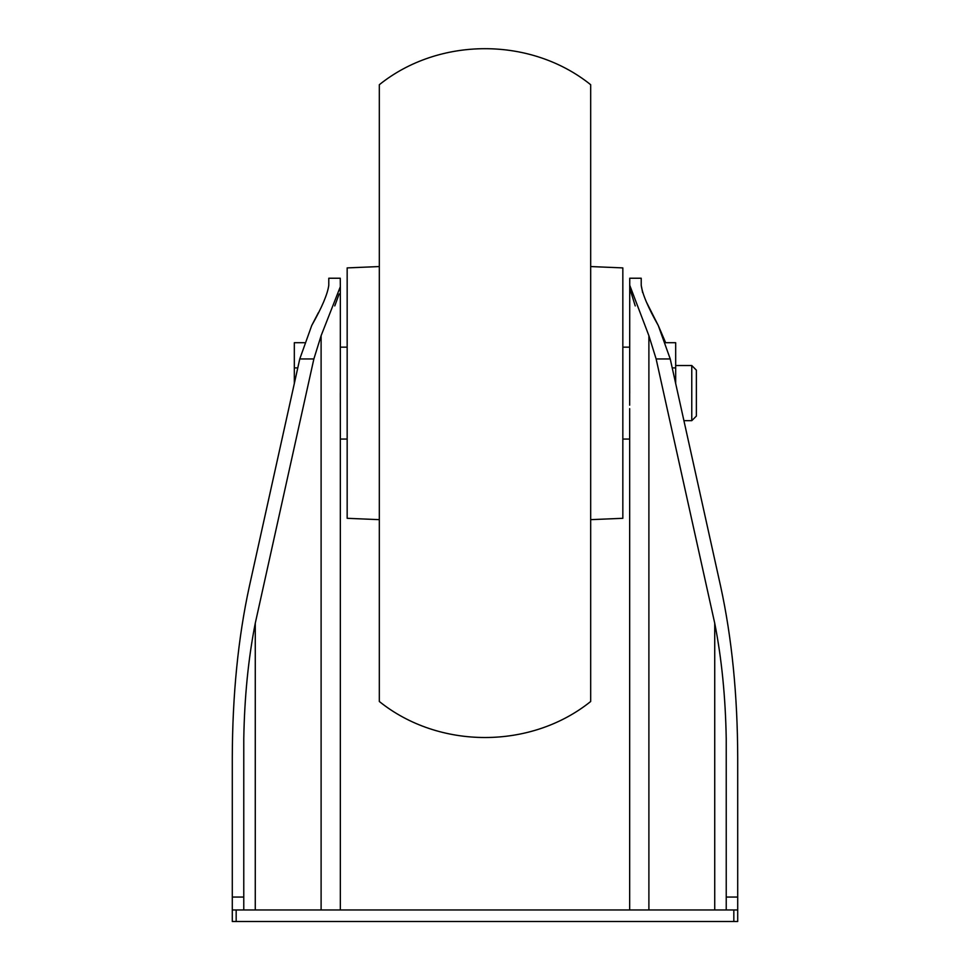 <?xml version="1.0" encoding="UTF-8"?>
<svg xmlns="http://www.w3.org/2000/svg" width="970" height="970" viewBox="0 0 970 970"><rect width="100%" height="100%" fill="white"/><g stroke="black" fill="none" stroke-linecap="round" stroke-linejoin="round"><path stroke-width="1.45" d="M629.663 405.181L629.736 278.232L641.218 278.232L641.218 285.265C642.382 294.043 648.069 307.454 658.254 325.471L670.234 358.949L720.674 586.498C731.865 637.884 737.539 694.92 737.709 757.618L737.709 897.056L726.227 897.056L726.227 909.969M629.663 381.028L629.7 393.105M340.337 405.181L340.3 393.068M340.337 286.902L340.337 909.969M318.403 312.643L311.746 325.471C321.943 307.429 327.617 294.031 328.781 285.265L328.781 278.232L340.264 278.232L340.337 286.683L321.106 335.717L313.868 358.949L255.268 623.249C248.32 658.557 244.488 697.054 243.773 738.752L243.773 897.056L232.291 897.056L232.291 909.969L236.171 909.969L236.171 921.5L232.291 921.5L232.291 909.969M629.736 285.265L648.894 335.717L648.894 909.969M629.736 288.296L635.241 305.926M321.106 909.969L321.106 335.717M334.759 305.926L339.148 293.946M737.709 897.056L737.709 909.969L236.171 909.969M737.709 909.969L737.709 921.5L236.171 921.5M232.291 897.056L232.291 757.618C232.46 694.92 238.135 637.884 249.326 586.498L299.766 358.949L311.746 325.471M714.732 909.969L714.732 623.249L656.132 358.949L648.894 335.717M726.227 897.056L726.227 738.752C725.511 697.054 721.68 658.557 714.732 623.249M255.268 909.969L255.268 623.249M243.773 909.969L243.773 897.056M672.21 367.909L675.678 367.909L675.678 342.701L665.638 342.701L658.254 325.471M658.242 325.459L646.384 301.985M642.625 292.552L641.218 285.265M297.79 367.909L294.322 367.909L294.322 383.538L249.326 586.498M675.678 367.909L675.678 383.538M691.768 365.532L691.768 420.677L696.363 416.082L696.363 370.128L691.768 365.532L675.678 365.532M304.362 342.701L294.322 342.701L294.322 367.909M590.682 519.653L622.837 518.307L622.837 267.902L590.682 266.556M590.682 701.492L590.682 84.717C530.942 36.69 439.07 36.678 379.318 84.717L379.318 701.492C439.07 749.531 530.942 749.519 590.682 701.492M379.318 519.653L347.163 518.307L347.163 267.902L379.318 266.556M733.829 909.969L733.829 921.5M313.868 358.949L299.766 358.949M670.234 358.949L656.132 358.949M629.663 347.163L622.837 347.163M629.663 439.058L622.837 439.058M347.163 347.163L340.337 347.163M347.163 439.058L340.337 439.058M629.663 909.969L629.663 408.625M691.768 420.677L683.911 420.677"/></g></svg>

